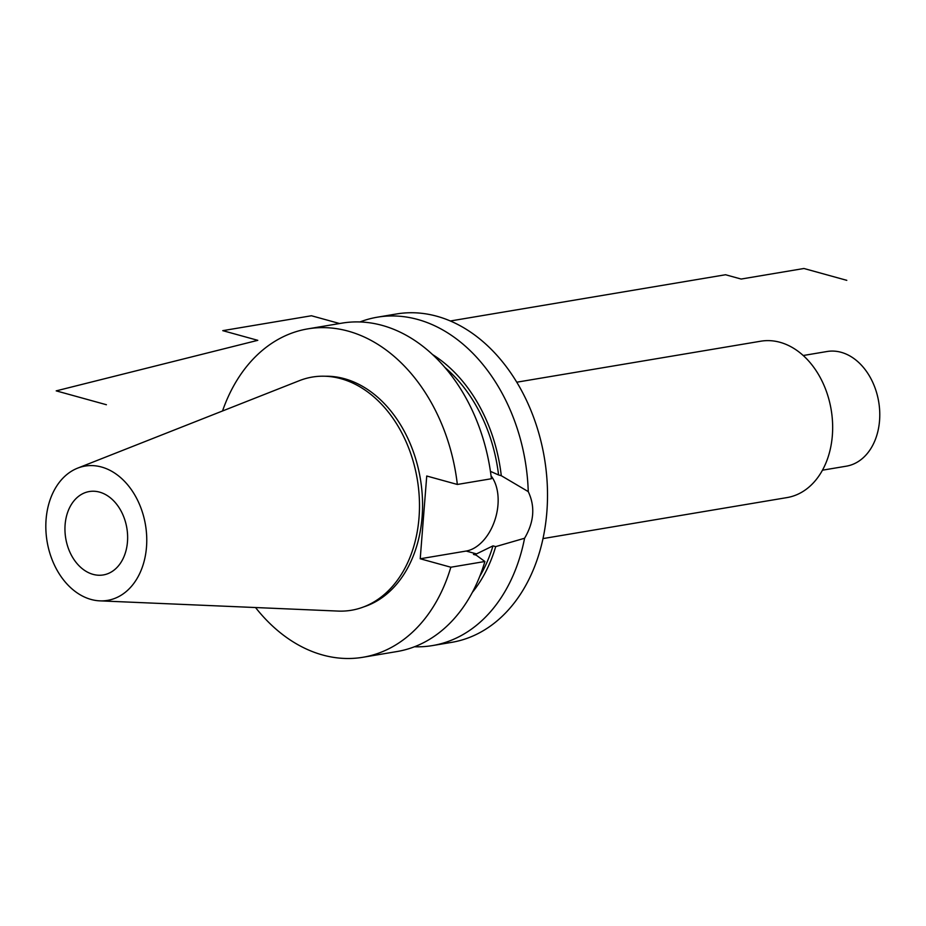 <?xml version="1.0" encoding="UTF-8"?>
<svg xmlns="http://www.w3.org/2000/svg" width="926" height="926" viewBox="0 0 926 926"><rect width="100%" height="100%" fill="white"/><g stroke="black" fill="none" stroke-linecap="round" stroke-linejoin="round"><path stroke-width="1.39" d="M414.478 646.765A166.495 121.989 -99.5 0 0 432.523 645.572L451.68 642.355A166.495 121.989 -99.5 0 0 547.289 485.108A166.495 121.989 -99.5 0 0 436.84 316.241A166.495 121.989 80.5 0 0 396.502 313.972L377.345 317.19A166.495 121.989 80.5 0 1 417.684 319.458A166.495 121.989 -99.5 0 1 528.248 491.613C535.309 506.51 534.094 522.056 524.579 538.249L495.688 546.618L492.991 545.865A140.069 102.624 80.5 0 1 479.807 576.261M432.523 645.572A166.495 121.989 -99.5 0 0 524.579 538.249M472.376 592.351A143.611 105.217 -99.5 0 0 495.688 546.618M432.407 354.473A143.611 105.217 -99.5 0 1 501.279 475.698L528.248 491.613M359.913 321.97A166.495 121.989 80.5 0 1 377.345 317.19M501.279 475.698L498.57 474.957A140.069 102.624 80.5 0 0 444.688 367.252M484.888 561.503A166.495 121.989 80.5 0 1 397.046 651.534L362.992 657.263A166.495 121.989 -99.5 0 0 450.835 567.221L484.888 561.503L476.207 555.16L473.464 554.408L476.485 553.898L492.991 545.865M307.814 328.869L341.868 323.151A166.495 121.989 80.5 0 1 491.405 478.742L457.34 484.46A166.495 121.989 -99.5 0 0 307.814 328.869A166.495 121.989 -99.5 0 0 222.518 410.982M450.835 567.221L420.219 558.772L466.16 551.051L476.485 553.898M255.541 607.537A166.495 121.989 -99.5 0 0 362.992 657.263M457.34 484.46L426.736 476.01L420.219 558.772M363.999 606.796A117.59 86.153 -99.5 0 0 421.99 491.613A117.59 86.153 -99.5 0 0 344.403 378.699A117.59 86.153 80.5 0 0 325.269 376.234M338.071 611.079A118.227 86.616 -99.5 0 0 419.478 507.622A118.227 86.616 -99.5 0 0 340.907 378.688A118.227 86.616 80.5 0 0 299.364 380.667L77.576 468.162A68.096 49.888 80.5 0 1 101.501 467.017A68.096 49.888 -99.5 0 1 146.759 541.282A68.096 49.888 -99.5 0 1 99.881 600.858L338.071 611.079M99.881 600.858A68.096 49.888 -99.5 0 1 91.084 599.458A68.096 49.888 80.5 0 1 46.3 535.622A68.096 49.888 80.5 0 1 77.576 468.162M93.051 574.363A42.283 30.975 80.5 0 1 65.005 531.478A42.283 30.975 80.5 0 1 89.29 491.544A42.283 30.975 80.5 0 1 99.533 492.111A42.283 30.975 80.5 0 1 127.58 534.996A42.283 30.975 80.5 0 1 103.295 574.942A42.283 30.975 80.5 0 1 93.051 574.363M803.201 355.515L827.045 351.51A58.141 42.596 80.5 0 1 841.132 352.297A58.141 42.596 -99.5 0 1 879.7 411.271A58.141 42.596 -99.5 0 1 846.318 466.183L822.473 470.188M543.018 538.585L787.019 497.586A79.289 58.083 -99.5 0 0 832.555 422.696A79.289 58.083 -99.5 0 0 779.958 342.284A79.289 58.083 80.5 0 0 760.755 341.208L516.743 382.207M491.046 475.825A42.55 27.41 -74.6 0 1 494.878 520.123A42.55 27.41 -74.6 0 1 466.16 551.051M490.421 471.357L498.57 474.957M106.409 404.731L56.208 390.865L257.787 340.328L222.761 330.651L311.449 315.754L339.61 323.533L311.449 315.754M450.325 320.986L725.544 274.744L741.136 279.05L803.93 268.494L846.792 280.335"/></g></svg>
